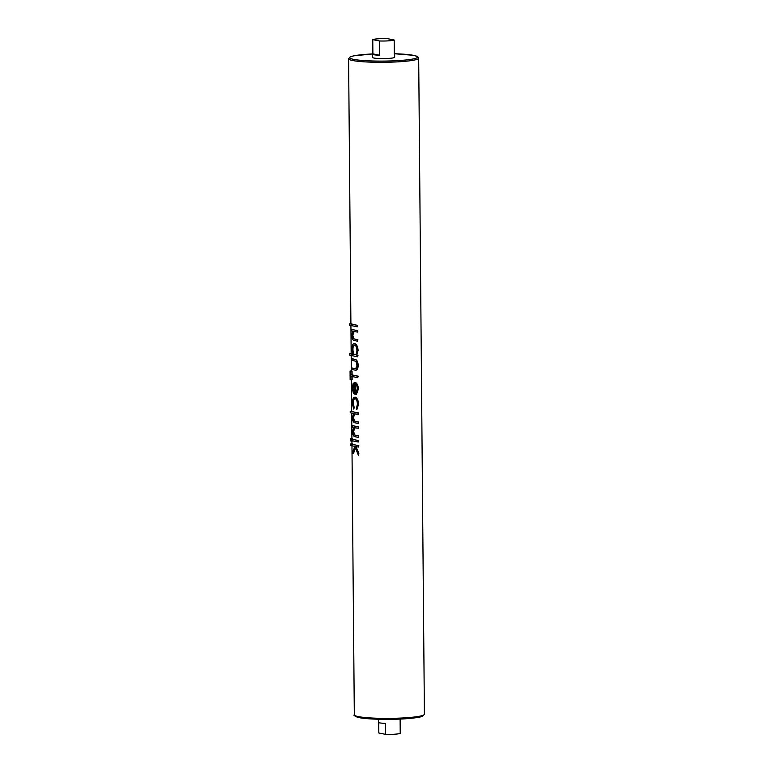 <?xml version="1.0" encoding="UTF-8"?>
<svg xmlns="http://www.w3.org/2000/svg" width="773" height="773" viewBox="0 0 773 773"><rect width="100%" height="100%" fill="white"/><g stroke="black" fill="none" stroke-linecap="round" stroke-linejoin="round"><path stroke-width="1.16" d="M400.221 719.074A11.035 1.208 179.5 0 1 400.114 719.122L400.23 733.384A11.035 1.208 179.5 0 1 394.607 734.215A11.035 1.208 179.5 0 1 385.534 734.35L385.437 723.383A11.035 1.208 179.5 0 1 378.393 722.311L378.364 719.257M379.611 55.241L372.886 53.878A11.035 1.208 -0.5 0 0 372.557 54.168A11.035 1.208 -0.5 0 0 379.611 55.241L379.485 40.979A11.035 1.208 -0.5 0 0 388.548 40.843A11.035 1.208 -0.5 0 0 394.182 40.012L394.307 54.274A11.035 1.208 -0.5 0 0 394.636 53.975A11.035 1.208 -0.5 0 0 394.307 53.685M372.557 54.168L372.586 57.463A11.035 1.208 -0.5 0 0 388.703 58.4A11.035 1.208 -0.5 0 0 394.665 57.27L394.636 53.975M394.182 40.012L387.466 38.65A11.035 1.208 -0.5 0 0 378.393 38.785A11.035 1.208 -0.5 0 0 372.77 39.616L372.886 53.878M358.334 447.074L358.807 445.567A35.046 3.846 179.5 0 1 352.314 443.895L350.507 444.011L350.517 445.49L355.039 446.408L352.817 451.422L352.836 453.548L355.416 447.731L358.401 455.307L358.382 453.191L355.764 446.552L358.334 447.074L358.324 445.596L350.507 444.011M358.401 455.307L358.875 453.152L355.87 446.552M352.836 453.548L353.483 453.5L355.522 447.722M358.286 442.011L358.759 440.504A35.046 3.846 179.5 0 1 353.358 439.364L352.71 439.412L352.72 440.881L358.286 442.011L358.276 440.533L352.71 439.412M352.449 438.32L350.865 438.417L350.372 439.663L350.971 441.161L352.498 441.064L352.72 439.827L352.449 438.32L350.952 438.417L351.541 439.905L350.971 441.161M358.247 437.373L358.72 435.866A35.046 3.846 179.5 0 1 355.715 435.354L354.556 434.919L353.686 431.576L354.662 427.817L358.653 428.271L358.643 426.793A35.046 3.846 179.5 0 1 353.242 425.652L352.585 425.691L352.604 427.169L353.609 427.372L352.546 431.73C352.817 435.083 353.773 436.774 355.406 436.793L358.247 437.373L358.237 435.895L354.353 434.928L353.222 431.605L354.962 427.759M358.131 423.449L358.604 421.942A35.046 3.846 179.5 0 1 355.59 421.43L354.43 420.995L353.561 417.652L354.546 413.893L358.537 414.347L358.517 412.869A35.046 3.846 179.5 0 1 352.034 411.197L350.217 411.313L350.237 412.792L353.532 413.458L352.42 417.797C352.701 421.159 353.657 422.85 355.28 422.87L358.131 423.449L358.112 421.971L354.227 421.014L353.106 417.681L354.836 413.835M355.261 397.148L355.165 397.148C353.329 397.225 352.372 399.274 352.295 403.293L353.648 409.062L352.981 403.322C353.019 400.269 353.734 398.704 355.116 398.617C356.517 399.264 357.271 401.129 357.377 404.221L356.44 408.395L356.826 409.7L358.054 404.337C357.928 400.366 356.962 397.969 355.165 397.148L355.261 397.148C357.203 397.969 358.305 400.356 358.575 404.308L358.054 404.337M356.826 409.7L358.575 404.308M353.648 409.062L354.218 407.883L353.435 403.293C353.387 400.25 353.986 398.694 355.222 398.607M355.242 394.645L355.145 383.881C356.411 384.365 357.107 385.959 357.242 388.684L356.102 392.877L356.44 394.249L358.44 388.974C358.112 385.215 357 383.012 355.107 382.374L353.155 383.389L352.159 387.872L353.3 392.935L355.338 394.636L355.251 383.91M355.107 382.374L355.01 382.374C356.768 383.012 357.744 385.225 357.928 389.012L358.44 388.974M357.725 377.668L358.199 376.151A35.046 3.846 179.5 0 1 352.101 374.721L352.073 371.137A35.046 3.846 179.5 0 1 351.744 370.943L350.063 371.059L350.14 379.707L350.923 379.862L350.894 376.277L357.725 377.668L357.715 376.19L350.874 374.799L350.845 371.214L350.063 371.059M350.923 379.862L352.15 379.785L352.121 376.528M354.913 370.112C356.846 370.692 357.957 369.088 358.237 365.32C357.88 361.464 356.72 359.474 354.768 359.348A35.046 3.846 179.5 0 1 352.662 358.769L352.005 358.807L352.015 360.286L355.909 361.31L357.029 365.223L355.677 368.731M356.169 368.644L354.778 368.615A35.046 3.846 179.5 0 1 352.739 368.054L352.082 368.093L352.101 369.571L355.754 370.19M352.961 354.247A35.046 3.846 179.5 0 1 351.531 353.599L349.715 353.715L349.734 355.194L357.541 356.778L357.532 355.3L356.566 355.107L357.59 350.411C357.387 346.546 356.411 344.265 354.633 343.55L354.633 343.55C352.884 343.589 351.947 345.502 351.821 349.28L353.039 354.392L349.715 353.715M357.541 356.778L358.015 355.271A35.046 3.846 179.5 0 1 356.817 355.087L358.102 350.372C357.754 346.536 356.633 344.256 354.739 343.541M357.406 341.164L357.88 339.656A35.046 3.846 179.5 0 1 354.875 339.154L353.715 338.709L352.846 335.366L353.821 331.607L357.812 332.061L357.802 330.583A35.046 3.846 179.5 0 1 352.401 329.443L351.754 329.482L351.763 330.96L352.768 331.163L351.705 335.521C351.986 338.874 352.932 340.564 354.565 340.584L357.406 341.164L357.397 339.685L353.512 338.729L352.382 335.395L354.121 331.559M357.281 326.815L357.754 325.307A35.046 3.846 179.5 0 1 351.338 323.684L349.657 323.79L349.667 325.269L357.281 326.815L357.271 325.336L349.657 323.79M379.485 40.979L372.77 39.616M378.722 722.6L378.818 732.988L385.534 734.35M357.754 325.307L357.271 325.336M357.329 332.09L357.319 330.612L351.754 329.482M357.88 339.656L357.397 339.685M357.802 330.583L357.319 330.612M358.015 355.271L357.532 355.3M358.102 350.372L357.59 350.411M355.136 354.749L354.759 354.739C353.396 354.198 352.643 352.43 352.507 349.444C352.594 346.536 353.309 345.067 354.652 345.029C356.005 345.618 356.749 347.386 356.904 350.324C356.826 353.261 356.111 354.739 354.759 354.739L355.087 354.759M354.865 354.73C353.638 354.189 353 352.411 352.961 349.415L352.507 349.444M352.961 349.415C352.952 346.526 353.551 345.058 354.759 345.019M354.807 370.122C356.633 370.702 357.599 369.108 357.715 365.349C357.522 361.484 356.508 359.484 354.662 359.348L352.005 358.807M356.024 368.653L352.082 368.093M358.237 365.32L357.715 365.349M352.101 374.721L350.874 374.799M352.073 371.137L350.845 371.214M358.199 376.151L357.715 376.19M356.44 394.249L357.928 389.012M353.338 385.099L354.469 383.901L354.546 393.022L352.846 388.094L353.338 385.099L354.604 383.891M354.681 393.013L352.846 388.094M353.3 388.056L353.657 385.08M358.044 414.376L358.034 412.898L350.217 411.313M358.604 421.942L358.112 421.971M358.517 412.869L358.034 412.898M358.17 428.3L358.16 426.822L352.585 425.691M358.72 435.866L358.237 435.895M358.643 426.793L358.16 426.822M352.469 441.064L351.106 441.151M352.71 439.827L351.541 439.905M358.759 440.504L358.276 440.533M358.875 453.152L358.382 453.191M358.807 445.567L358.324 445.596M348.594 58.767L350.217 56.854L353.561 55.869L372.779 53.926A33.944 3.72 -0.5 0 0 368.016 54.197A33.944 3.72 -0.5 0 0 353.493 59.337A33.944 3.72 -0.5 0 0 399.245 60.536A33.944 3.72 -0.5 0 0 417.468 56.787A33.944 3.72 -0.5 0 0 394.423 53.743L413.603 55.337L417.633 56.584L418.686 58.159A35.046 3.846 179.5 0 1 399.757 61.734A35.046 3.846 179.5 0 1 348.594 58.767L350.903 323.713M405.487 717.808A35.046 3.846 -0.5 0 0 424.406 714.233L422.792 716.146C421.942 716.61 418.753 717.808 405.052 718.803C389.312 719.885 367.745 719.363 359.387 717.663C354.797 716.185 353.106 715.238 354.314 714.841A35.046 3.846 -0.5 0 0 405.487 717.808M404.984 718.803A33.944 3.72 179.5 0 1 355.454 715.798M418.686 58.159L424.406 714.233M350.923 325.53L351.164 353.619M351.184 355.483L351.319 370.972M351.396 379.833L351.667 411.217M351.686 413.082L351.908 438.349M351.928 441.103L351.957 443.924M351.966 445.789L354.314 714.841"/></g></svg>
